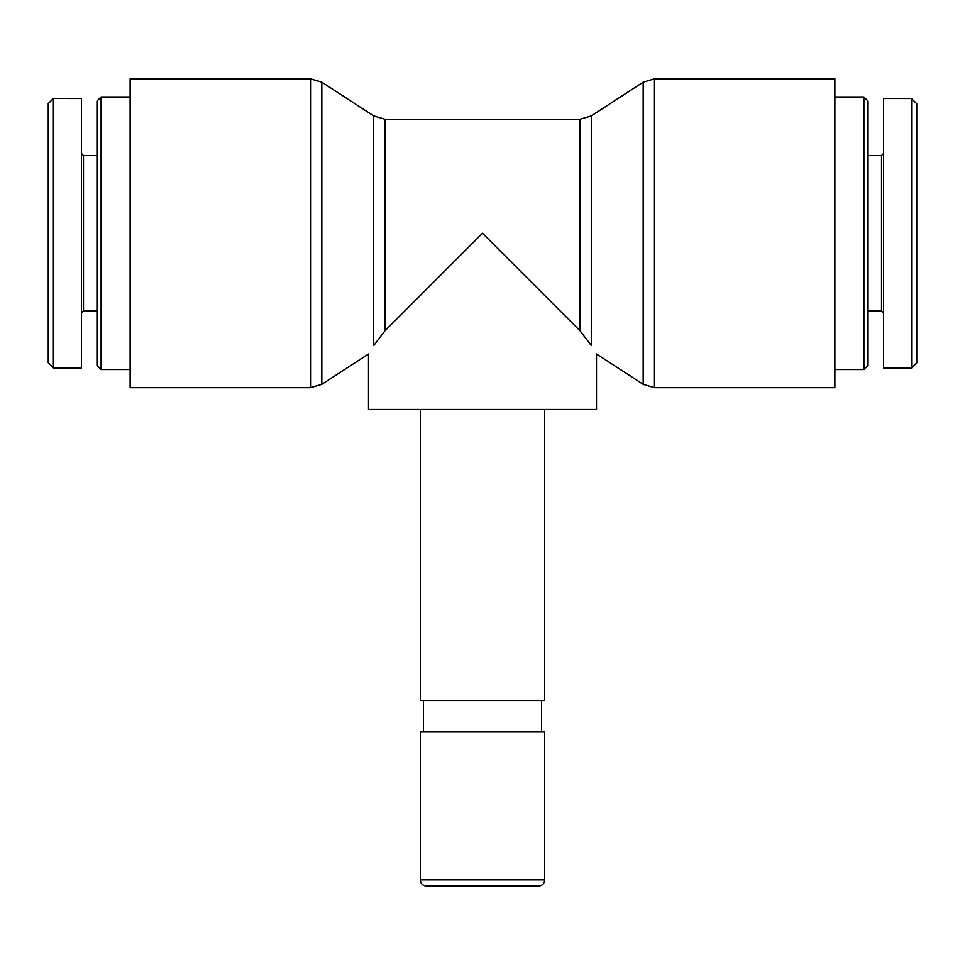 <?xml version="1.0" encoding="UTF-8"?>
<svg xmlns="http://www.w3.org/2000/svg" width="965" height="965" viewBox="0 0 965 965"><rect width="100%" height="100%" fill="white"/><g stroke="black" fill="none" stroke-linecap="round" stroke-linejoin="round"><path stroke-width="1.45" d="M544.682 879.959C544.32 883.735 542.246 885.81 538.47 886.172L426.53 886.172C422.718 885.774 420.656 883.699 420.318 879.959L544.682 879.959L544.682 731.747L420.318 731.747L420.318 879.959M526.034 886.172L438.966 886.172M385.011 330.742L385.011 119.238L373.708 115.897L373.708 345.542C366.821 356.724 366.821 356.724 373.708 345.542L385.011 330.742L482.5 233.253L579.989 330.742L591.292 345.542C598.179 356.736 598.179 356.736 591.292 345.542L591.292 115.897L643.173 82.17L643.173 384.323L596.503 353.986L596.503 409.437L368.497 409.437L368.497 353.986L321.828 384.323L310.537 387.665L130.13 387.665L130.13 78.828L310.537 78.828L310.537 387.665M385.011 119.238L579.989 119.238L579.989 330.742L580.604 331.357M643.173 82.17L654.463 78.828L834.87 78.828L834.87 387.665L654.463 387.665L654.463 78.828M541.57 700.662L541.57 731.747M420.318 409.437L420.318 700.662L544.682 700.662L544.682 409.437M101.108 96.958L96.958 101.108L96.958 365.385L101.108 369.535L101.108 96.958L130.13 96.958M101.108 369.535L130.13 369.535M53.389 98.466L48.25 103.593L48.25 362.731L53.389 367.786L53.389 98.466L81.41 98.514L81.41 367.979L53.389 367.979M81.41 313.046L83.485 310.971L83.485 155.522L81.41 153.447M83.485 155.522L96.958 155.522M863.892 369.535L868.042 365.385L868.042 101.108L863.892 96.958L863.892 369.535L834.87 369.535M863.892 96.958L834.87 96.958M916.75 362.9L916.75 103.762L911.611 98.707L911.611 368.027L916.75 362.9M883.59 153.447L881.515 155.522L881.515 310.971L883.59 313.046M881.515 310.971L868.042 310.971M911.611 367.979L883.59 367.979L883.59 98.514L911.611 98.514M321.828 384.323L321.828 82.17L310.537 78.828M373.708 115.897L321.828 82.17M643.173 384.323L654.463 387.665M579.989 119.238L591.292 115.897M423.43 700.662L423.43 731.747M83.485 310.971L96.958 310.971M881.515 155.522L868.042 155.522"/></g></svg>
